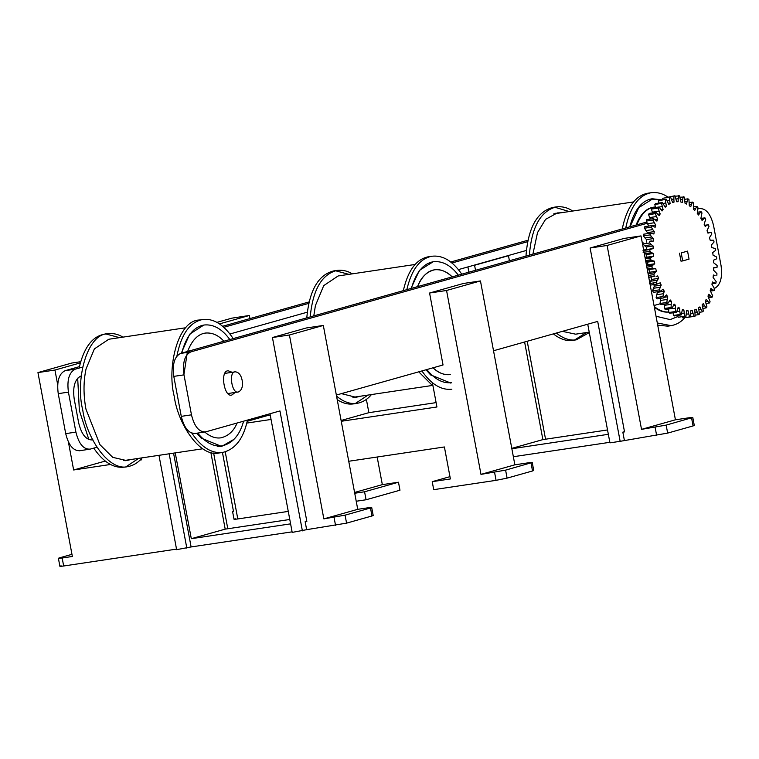 <?xml version="1.0" encoding="UTF-8"?>
<svg xmlns="http://www.w3.org/2000/svg" width="759" height="759" viewBox="0 0 759 759"><rect width="100%" height="100%" fill="white"/><g stroke="black" fill="none" stroke-linecap="round" stroke-linejoin="round"><path stroke-width="1.14" d="M403.323 290.65C407.981 270.308 416.406 259.009 428.588 256.732L431.985 256.229C442.772 255.024 452.706 261.001 461.766 274.179M433.009 386.075L418.75 371.825M426.036 369.766L430.524 374.823L450.96 383.143M406.824 289.663C411.53 269.597 419.917 258.458 431.985 256.229M451.861 389.187C441.302 390.43 431.311 384.348 421.89 370.942M433.199 261.76L419.395 270.384L410.97 288.496M415.088 264.464L338.125 275.972L323.714 285.631L315.393 305.659L313.799 315.886M341.389 393.627L356.085 397.318L359.984 396.274M354.368 397.498L356.588 396.786M306.788 317.86C309.321 290.412 318.296 274.767 333.713 270.916L337.11 270.403C342.546 269.787 347.603 270.935 352.28 273.857M335.421 270.735L348.884 274.36M368.011 395.078L355.278 403.541M371.417 394.566C367.565 399.357 362.755 402.298 356.986 403.371L353.59 403.873C348.334 404.689 342.878 403.285 337.214 399.67M310.222 316.892C312.841 289.682 321.807 274.189 337.11 270.413M356.986 403.371C350.326 404.367 343.514 401.938 336.541 396.084M411.387 288.382C416.036 272.32 423.37 263.43 433.389 261.732C442.469 260.792 450.78 265.261 458.341 275.147M451.463 382.602C443.038 383.712 434.812 379.367 426.795 369.557M433.028 367.802C438.863 373.134 444.603 375.382 450.258 374.548C443.92 375.136 438.171 372.887 433.028 367.802M452.184 276.883C446.937 271.551 441.074 269.189 434.594 269.787C427.545 270.84 421.862 276.456 417.545 286.646C420.922 277.348 426.605 271.731 434.603 269.787L434.603 269.787C440.391 268.933 446.254 271.305 452.184 276.883M681.193 252.918L687.55 251.125L681.193 252.918L682.692 260.916L689.049 259.123L687.55 251.125M679.495 253.174L680.994 261.162L682.692 260.916M654.211 306.484C659.144 310.507 664.002 312.338 668.774 311.968M655.34 206.97L654.22 207.093C646.924 208.194 641.127 214.114 636.829 224.844M61.109 565.816C58.984 566.47 59.838 566.527 63.661 565.996L62.172 557.998C58.339 558.529 57.485 558.472 59.61 557.818L71.963 554.336M59.895 566.299L58.396 558.301L59.61 557.818M62.172 557.998L72.361 556.47L37.95 372.584L71.839 363.03L80.663 361.711M371.986 515.978L373.2 515.494L371.701 507.505L370.487 507.989L371.986 515.978L346.569 523.141L345.07 515.152L323.846 518.881L357.736 509.327L367.935 507.809C371.758 507.268 372.612 507.325 370.487 507.989L345.07 515.152M210.85 452.478L225.195 529.137L289.777 519.488M269.986 413.75L292.196 532.401L306.645 529.668L305.156 521.68L306.854 521.424L272.434 337.527L306.332 327.973L323.325 325.44L357.736 509.327M306.645 529.668L346.569 523.141M63.661 565.996L176.524 549.118M158.973 455.324L176.629 549.668L191.107 546.945L292.092 531.85M175.253 452.895L191.306 538.691L290.593 523.852M191.306 538.691L225.195 529.137M140.054 460.058L141.61 459.821L141.392 458.645M68.424 442.089L73.642 469.982L110.453 464.48M73.642 469.982L105.254 461.074M80.331 362.887L54.942 370.041L57.665 384.595M54.942 370.041L37.95 372.584M272.434 337.527L289.426 334.994L323.846 518.881M289.426 334.994L323.325 325.44M666.155 425.116L641.526 429.357L675.425 419.803L689.011 417.773C692.844 417.232 693.698 417.289 691.572 417.943L693.071 425.941L694.286 425.457L692.787 417.469L666.155 425.116L667.654 433.104L693.071 425.941M493.521 350.753L597.694 321.399L620.141 441.321L667.654 433.104M513.359 456.728L609.838 442.307M506.775 255.973L508.473 255.717L509.412 260.754M524.611 341.986L542.884 439.613L607.523 429.945M641.526 429.357L607.115 245.461L590.122 248.003L624.012 238.449L641.004 235.907L675.425 419.803M607.115 245.461L641.004 235.907M590.122 248.003L624.534 431.89L622.835 432.146L624.496 431.681M511.86 448.73L608.348 434.309M511.794 448.37L542.884 439.613M508.473 255.717L474.574 265.271L475.523 270.308M474.574 265.271L472.876 265.527M468.882 272.177L467.905 266.931M336.351 395.05L443.038 364.984L429.575 293.021L446.558 290.479L480.456 280.934L514.868 464.821L528.463 462.791C532.296 462.25 533.15 462.316 531.025 462.971L532.524 470.969L533.729 470.485L532.239 462.487L505.608 470.134L480.978 474.375L446.558 290.479M341.114 420.495L368.865 412.678L436.112 402.621M366.379 399.367L368.865 412.678M233.468 511.3L222.453 452.478M235.233 518.767C233.108 519.422 233.962 519.479 237.795 518.947L225.233 451.861M246.741 423.086L271.058 419.452M432.383 382.716L436.928 406.985L341.256 421.283M430.751 374.016L430.989 375.269M494.574 472.345L496.063 480.343L433.712 489.659L432.222 481.661L450.391 478.948L444.404 446.966L348.742 461.263M354.728 493.246L364.576 491.775L366.075 499.764L356.218 501.244M288.268 511.395L237.795 518.947M366.075 499.764L399.974 490.219L398.475 482.221L382.337 484.631L377.166 457.013M216.827 322.395L231.808 318.173L249.369 315.469L249.948 318.581M267.87 414.348L268.069 415.41L270.242 415.088M429.575 293.021L463.464 283.468L480.456 280.934M496.063 480.343L507.097 478.132L532.524 470.969M480.978 474.375L514.868 464.821M247.187 421.302L268.069 415.41M219.351 323.932L249.369 315.469M364.576 491.775L398.475 482.221M354.576 492.458L382.337 484.631M432.222 481.661L449.964 476.661M247.462 420.097C243.506 438.693 235.195 449.48 222.52 452.468L219.123 452.971C199.788 457.724 177.748 423.408 174.228 396.35C166.667 367.318 177.9 320.459 199.247 320.023L202.644 319.511C213.706 318.239 223.886 324.605 233.184 338.599M219.901 446.596L222.121 445.884C213.782 446.994 205.632 442.734 197.663 433.104M196.837 433.228L201.182 438.104L221.619 446.425L233.838 439.442M176.904 356.037C181.23 334.216 189.807 322.044 202.644 319.511M222.52 452.468C211.638 453.702 201.42 447.288 191.875 433.218M203.858 325.042L189.655 334.178L181.268 353.229M185.746 327.755L108.784 339.254L94.372 348.912L86.052 368.94C83.386 381.416 83.338 394.803 85.938 409.12L99.922 444.651L112.721 457.335L126.744 460.609L130.643 459.556M125.036 460.779L127.246 460.068M88.888 439.632L79.363 410.524L77.684 378.134M79.116 368.077C83.784 347.755 92.2 336.465 104.372 334.197L107.769 333.694C113.205 333.068 118.262 334.216 122.939 337.138M106.089 334.017L119.543 337.651M138.679 458.36L125.937 466.823M142.075 457.848C138.223 462.648 133.413 465.58 127.645 466.652L124.248 467.155C113.433 468.388 103.271 462.051 93.746 448.123M127.645 466.652C108.309 471.396 86.27 437.08 82.759 410.021C75.198 380.99 86.431 334.131 107.769 333.694M181.686 353.115C186.211 336.199 193.668 326.835 204.048 325.013C213.412 324.017 222.017 328.856 229.844 339.539M243.592 421.188C239.778 435.116 232.615 443.351 222.121 445.884L217.577 446.567M204.75 432.042C210.262 436.691 215.651 438.617 220.916 437.829C228.345 436.055 233.744 431.112 237.102 423.019C233.744 431.112 228.345 436.055 220.916 437.829L220.916 437.829C215.651 438.617 210.262 436.691 204.75 432.042M223.896 341.218C218.307 335.146 212.093 332.423 205.253 333.078C197.795 334.216 191.923 340.336 187.634 351.436C191.923 340.336 197.795 334.216 205.253 333.078L205.262 333.068C212.093 332.423 218.307 335.146 223.896 341.218M187.302 352.413L183.887 374.87L187.302 352.413M656.364 271.238L655.026 272.69L648.233 273.705L649.571 272.253L656.364 271.238L655.729 268.648L647.237 269.663L654.03 268.648L652.237 268.193L651.877 266.409L653.243 264.844L646.45 265.859L647.93 264.806L647.484 262.14L645.757 261.713L652.55 260.698L650.767 259.796L650.529 257.994L652.047 256.836L645.254 257.851L646.839 257.206L646.592 254.531L644.239 253.193M649.571 272.253L648.936 269.663M648.727 277.187L654.324 276.342L653.831 274.635L655.026 272.69M653.831 274.635L648.404 275.441M654.324 276.342L648.765 277.367M658.537 278.392L657.36 280.213L650.567 281.228L651.744 279.407L658.537 278.392L657.721 275.925L656.08 276.352M651.744 279.407L650.918 276.94M650.178 285.128L656.971 284.113L656.364 282.5L657.36 280.213M656.364 282.5L649.562 283.515L650.567 281.228M656.971 284.113L660.207 282.813L661.193 285.118L654.4 286.134L653.414 283.828M661.193 285.118L660.207 287.272L653.404 288.287L654.4 286.134M659.419 289.853L660.14 291.342L653.338 292.357L652.626 290.868L659.419 289.853L660.207 287.272M652.626 290.868L653.404 288.287M660.14 291.342L663.148 289.188L664.277 291.285L657.484 292.3L657.19 291.779M664.277 291.285L663.499 293.724L656.706 294.739L657.484 292.3M662.949 296.551L663.755 297.879L656.952 298.894L656.146 297.566L662.949 296.551L663.499 293.724M656.146 297.566L656.706 294.739M663.755 297.879L666.487 294.928L667.74 296.769L664.448 297.262M667.74 296.769L667.18 299.454L660.387 300.469L660.947 297.784M666.867 302.462L667.749 303.609L660.956 304.634L660.074 303.477L666.867 302.462L667.18 299.454M660.074 303.477L660.387 300.469M667.749 303.609L670.159 299.909L671.506 301.465L669.115 301.826M671.506 301.465L671.174 304.34L664.381 305.355L664.523 304.093M671.117 307.48L672.057 308.429L665.264 309.444L664.324 308.496L671.117 307.48L671.174 304.34M664.324 308.496L664.381 305.355M672.057 308.429L674.077 304.046L675.501 305.279L673.489 305.583M675.501 305.279L675.415 308.287L668.632 308.941M675.605 311.503L676.582 312.224L669.789 313.239L668.802 312.518L675.605 311.503L675.415 308.287M668.802 312.518L668.622 309.302M676.582 312.224L678.185 307.253L679.656 308.145L677.882 308.41M679.656 308.145L679.808 311.228L676.791 311.674M680.244 314.444L681.24 314.928L674.447 315.943L673.442 315.459L680.244 314.444L679.808 311.228M673.442 315.459L673.005 312.243M681.24 314.928L682.398 309.463L683.878 309.995L682.275 310.241M683.878 309.995L684.267 313.087L681.62 313.486M684.941 316.256L678.148 317.271L684.941 316.256L684.267 313.087M678.148 317.271L677.759 315.45M685.946 316.494L686.62 310.64L688.1 310.801L686.591 311.029M688.1 310.801L688.717 313.856L686.316 314.217M689.608 316.901L682.815 317.917L689.608 316.901L688.717 313.856M682.815 317.917L682.54 317.006M690.595 316.892L690.785 310.763L691.553 310.668M692.227 310.554L693.052 313.495L690.813 313.828M687.36 317.376L694.162 316.37L693.052 313.495M694.162 316.37L695.111 316.105L694.808 309.824L696.174 309.236L697.208 312.025L695.035 312.347M695.102 315.175L698.498 314.662L697.208 312.025M698.498 314.662L699.39 314.15L698.612 307.831L699.883 306.902L701.098 309.463L698.935 309.786M699.238 312.319L702.549 311.826L701.098 309.463M702.549 311.826L703.365 311.076L702.122 304.852L703.27 303.572L704.637 305.877L702.445 306.2M702.929 308.391L706.221 307.898L704.637 305.877M706.221 307.898L706.952 306.93L705.263 300.915L706.268 299.321L707.768 301.314L705.5 301.655M706.098 303.477L709.456 302.974L707.768 301.314M709.456 302.974L710.082 301.797L707.976 296.114L708.821 294.236L710.424 295.877L708.024 296.238M708.631 297.67L712.179 297.139L710.424 295.877M712.179 297.139L712.692 295.782L710.215 290.536L710.879 288.42L712.559 289.672L710.396 289.995M710.5 291.077L714.342 290.507L712.559 289.672M714.342 290.507L714.731 288.999L711.933 284.293L712.407 281.969L714.115 282.822L712.179 283.107M712.046 283.781L715.908 283.202L714.115 282.822M715.908 283.202L716.154 281.58L713.09 277.509L713.365 275.014L715.082 275.441L713.299 275.716M713.28 275.915L715.082 275.441M716.838 275.384L716.951 273.667L713.678 270.299L713.745 267.699L715.433 267.699L713.745 267.955M704.656 225.3L708.346 224.749L709.01 226.305L707.037 230.727L707.938 233.127L711.259 232.263L711.819 233.924L709.456 237.69L710.187 240.223L713.631 240.242L714.067 241.988L711.363 245.015L711.914 247.643L715.414 248.535L715.718 250.328L712.729 252.548L713.081 255.223L716.572 256.978L716.743 258.781L713.536 260.166L713.669 262.823L717.094 265.413L717.113 267.187L715.433 267.699M709.532 232.482L707.796 232.738M708.346 224.749L704.845 225.689M704.95 217.842L702.066 220.404L700.87 218.431L704.95 217.842L705.709 219.256L704.153 224.266L705.215 226.476L706.695 225.414M703.413 218.943L701.382 219.247M700.87 218.431L701.98 212.937L701.136 211.695L697.426 212.245M701.136 211.695L699.732 213.203L697.426 213.545M693.508 206.922L696.971 206.41L697.882 207.454L697.246 213.326L698.555 215.025L699.732 213.203M696.971 206.41L695.747 208.298L693.384 208.649M689.238 202.587L692.54 202.093L693.508 202.928L693.356 209.057L694.751 210.461L695.747 208.298M692.54 202.093L691.515 204.332L689.267 204.664M684.646 199.323L687.939 198.83L688.935 199.437L689.276 205.708L690.728 206.78L691.515 204.332M687.939 198.83L687.123 201.372L684.931 201.695M679.903 197.188L684.248 197.055L685.073 203.346L686.563 204.067L687.123 201.372M683.252 196.695L682.664 199.484L680.481 199.807M675.093 196.23L679.552 195.822L680.842 202.017L682.332 202.359L682.664 199.484M678.565 195.708L678.214 198.697L676.013 199.029M667.152 197.387L674.931 195.765L676.667 201.733L678.119 201.714L678.214 198.697M673.964 195.907L673.869 199.038L671.563 199.38M662.825 199.683L662.759 198.298L670.482 196.885L672.616 202.52L674.02 202.122L673.869 199.038M674.02 202.122L672.559 202.34M670.482 196.885L662.759 198.298M669.561 197.283L669.713 200.49L667.199 200.86M658.897 203.08L658.622 200.812L666.279 199.171L668.774 204.351L670.093 203.592L669.713 200.49M670.093 203.592L668.556 203.82M666.279 199.171L658.622 200.812M665.415 199.797L665.814 203.023L663.015 203.44M655.472 207.615L654.827 204.437L661.63 203.421L662.408 202.558L665.226 207.198L666.43 206.087L665.814 203.023M666.43 206.087L664.761 206.334M662.408 202.558L655.605 203.573L654.827 204.437M661.63 203.421L662.265 206.6L659.021 207.084M658.262 208.07L659.125 211.135L652.332 212.15L651.469 209.086L658.262 208.07L658.945 206.989L662.028 210.993L663.1 209.55L662.265 206.6M663.1 209.55L661.241 209.826M658.945 206.989L652.142 208.004L651.469 209.086M655.387 213.649L656.459 216.552L649.666 217.567L648.594 214.664L655.387 213.649L655.956 212.387L659.239 215.67L660.169 213.934L659.125 211.135M652.607 212.89L652.332 212.15M660.169 213.934L658.025 214.247M655.956 212.387L649.163 213.402L648.594 214.664M653.063 220.072L654.324 222.748L647.522 223.763L646.26 221.087L653.063 220.072L653.508 218.639L656.924 221.135L657.683 219.133L656.459 216.552M650.387 219.104L649.666 217.567M657.683 219.133L655.026 219.531M653.508 218.639L646.706 219.655L646.26 221.087M651.317 227.188L652.749 229.588L645.947 230.603L644.524 228.203L651.317 227.188L651.639 225.622L655.131 227.283L655.7 225.053L654.324 222.748M648.907 226.068L647.522 223.763M655.7 225.053L651.734 225.651M651.639 225.622L644.846 226.637L644.524 228.203M650.207 234.873L651.772 236.95L644.97 237.965L643.404 235.888L650.207 234.873L650.387 233.193L653.888 234L654.258 231.59L652.749 229.588M654.258 231.59L647.465 232.605L645.947 230.603M647.285 233.658L647.465 232.605M650.387 233.193L643.594 234.208L643.404 235.888M649.742 242.984L651.412 244.692L644.609 245.707L642.939 244L649.742 242.984L649.78 241.22L653.214 241.153L653.385 238.601L651.772 236.95M653.385 238.601L646.583 239.616L644.97 237.965M646.421 242.168L646.583 239.616M651.507 240.935L649.78 241.22M642.939 244L642.987 242.244M643.129 252.358L649.922 251.343L649.827 249.54L653.129 248.601L653.091 245.954L651.412 244.692M653.091 245.954L646.298 246.979L644.609 245.707M646.336 249.616L646.298 246.979M651.469 248.81L644.676 249.834L643.034 250.565L649.827 249.54M649.922 251.343L651.668 252.662L644.875 253.677M646.839 257.206L653.632 256.191L653.395 253.515L651.668 252.662M653.395 253.515L646.592 254.531M653.632 256.191L652.047 256.836M650.529 257.994L645.283 258.781M650.767 259.796L645.624 260.565M647.93 264.806L654.723 263.781L654.277 261.124L652.55 260.698M654.277 261.124L647.484 262.14M654.723 263.781L653.243 264.844M651.877 266.409L646.858 267.168M652.237 268.193L647.19 268.942M655.729 268.648L654.03 268.648M654.03 305.516L660.283 303.752M697.806 208.772L699.238 208.611C705.861 208.08 710.642 213.744 713.564 225.613L721.05 265.584C722.634 277.832 720.348 285.488 714.2 288.562M697.796 208.82L699.238 208.611L697.787 209.019M647.285 223.25L190.841 351.882L180.642 353.409L646.725 222.055M302.386 530.873L279.948 410.942L205.803 431.833C199.181 432.364 194.399 426.7 191.467 414.831L183.991 374.861C182.407 362.612 184.693 354.956 190.841 351.882M195.613 433.361C188.982 433.892 184.209 428.218 181.278 416.359L173.792 376.379C172.217 364.14 174.494 356.474 180.642 353.409M205.803 431.833L194.883 433.512M305.156 521.68L306.807 521.205M232.188 372.299L228.288 370.819C219.674 370.136 224.142 398.143 231.903 394.993L235.195 392.441M620.141 441.321L609.942 442.848L587.741 324.197M624.334 440.144L622.835 432.146M229.892 334.007L307.3 312.186M458.341 269.625L526.366 250.451M92.996 439.916C86.374 440.448 81.602 434.774 78.67 422.915L74.183 398.93C72.598 386.682 74.885 379.026 81.033 375.952M191.107 546.945L173.555 453.142M169.172 453.797L186.828 548.15M82.617 367.09L75.283 369.159C69.126 372.233 66.849 379.889 68.424 392.128L75.909 432.108C78.841 443.977 83.613 449.641 90.245 449.11L96.896 447.241M79.42 366.644L65.084 370.686C58.936 373.751 56.65 381.416 58.234 393.655L65.71 433.636C68.642 445.495 73.424 451.169 80.046 450.637M79.316 450.789L90.245 449.11M222.529 326.313L309.084 301.921M450.618 262.035L527.932 240.242M527.647 241.675L451.861 263.031M308.761 303.363L223.706 327.328M545.55 439.214L527.211 341.256M227.795 528.757L213.621 453.019M556.366 333.04C563.169 338.552 569.791 340.819 576.252 339.842L589.307 332.584M572.684 211.04C567.713 207.634 562.277 206.249 556.375 206.884C540.636 210.936 531.632 227.017 529.384 255.128M562.362 331.351L575.616 334.178L589.221 332.138M532.903 254.132L537.524 232.577L545.579 219.351L557.277 212.928L561.091 212.776M555.597 213.27L557.694 213.279M553.377 333.884C560.047 339.159 566.537 341.313 572.846 340.355L576.252 339.842M574.544 340.023L586.403 332.565M569.288 211.552L554.687 207.216M556.375 206.884L552.979 207.397C537.125 211.524 528.112 227.757 525.959 256.087M677.986 316.531L670.102 319.634L677.977 316.475M650.463 199.086L652.579 199.105M629.79 226.827C634.315 209.93 641.772 200.566 652.152 198.744L661.715 199.845M670.216 319.615L656.042 316.247M657.294 322.973L671.117 325.658C676.506 324.691 681.051 322.053 684.779 317.755M667.559 196.866C662.588 193.45 657.152 192.065 651.241 192.701C638.727 195.11 630.217 206.865 625.729 227.975M657.702 325.137L667.721 326.171L671.127 325.658M651.25 192.701L647.854 193.213C635.207 195.661 626.678 207.577 622.247 228.952M661.032 199.949L652.294 199.143L638.774 207.634L630.046 226.761M636.061 225.062C640.359 214.266 646.175 208.308 653.499 207.198L654.22 207.093M668.774 312.006C664.097 312.594 659.296 311.029 654.362 307.291M242.168 380.401C241.106 375.136 238.838 372.271 235.366 371.825C228.184 371.255 231.912 394.595 238.383 391.967C241.836 390.278 243.098 386.426 242.168 380.401M334.036 517.363L335.535 525.351M655.121 427.317L656.62 435.315M507.097 478.132L505.608 470.134M183.991 374.861L173.792 376.379M191.467 414.831L181.278 416.359M65.71 433.636L75.909 432.108M58.234 393.655L68.424 392.128M65.084 370.686L75.283 369.159M432.089 385.496L352.907 397.337M232.52 511.253L234.019 519.251M202.748 448.778L123.565 460.618M553.747 213.867L633.471 201.951M648.461 199.712L652.294 199.143M235.366 371.825L225.006 373.371M238.383 391.967L228.013 393.513"/></g></svg>
